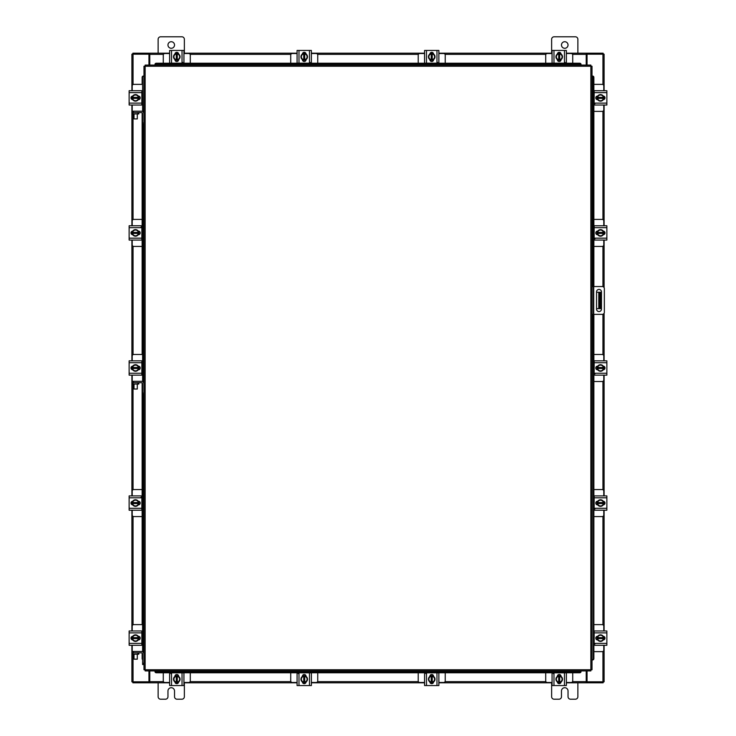 <?xml version="1.0" encoding="UTF-8"?>
<svg xmlns="http://www.w3.org/2000/svg" width="736" height="736" viewBox="0 0 736 736"><rect width="100%" height="100%" fill="white"/><g stroke="black" fill="none" stroke-linecap="round" stroke-linejoin="round"><path stroke-width="1.1" d="M592.011 286.543L602.296 286.543A2.042 2.042 0 0 1 604.339 288.595L604.339 312.312A2.042 2.042 0 0 1 602.296 314.355L592.011 314.355M593.317 314.355L593.317 286.543M601.468 309.102L601.468 291.879A2.456 2.456 0 0 0 599.003 289.423A2.456 2.456 0 0 0 596.546 291.879L596.546 309.102A2.456 2.456 0 0 0 599.003 311.558A2.456 2.456 0 0 0 601.468 309.102M600.493 308.651L598.791 308.651L598.791 292.256L600.493 292.256L600.493 308.651M596.546 308.651L598.791 308.651M600.493 295.532L599.444 295.532L599.444 305.366L600.493 305.366M596.546 292.256L598.791 292.256M599.444 308.651L599.444 305.366M599.444 295.532L599.444 292.256M593.869 111.384L602.214 111.384A1.573 1.573 0 0 0 603.787 109.811L603.787 105.018M603.787 90.721L603.787 85.937A1.573 1.573 0 0 0 602.214 84.364L593.869 84.364M603.98 96.232L603.98 99.516M597.025 99.618L597.025 96.131M603.373 96.287A3.275 3.275 0 0 1 603.373 99.461M603.318 99.562A3.275 3.275 0 0 1 600.567 101.154M600.447 101.154A3.275 3.275 0 0 1 597.696 99.562M597.632 99.461A3.275 3.275 0 0 1 597.632 96.287M597.696 96.177A3.275 3.275 0 0 1 600.447 94.594M600.567 94.594A3.275 3.275 0 0 1 603.318 96.177M602.066 95.459A2.87 2.87 0 0 1 603.336 97.382L603.373 96.214L600.502 94.558L597.641 96.214A3.312 3.312 0 0 1 597.641 96.214L597.632 98.366L603.336 98.366A2.87 2.87 0 0 1 602.066 100.28L600.502 101.182L597.641 99.526L597.678 98.366A2.87 2.87 0 0 0 598.938 100.28M598.938 95.459A2.87 2.87 0 0 0 597.678 97.382L603.373 97.382L603.373 99.526L602.066 100.28M599.205 95.312A2.87 2.87 0 0 1 601.809 95.312M601.809 100.427A2.87 2.87 0 0 1 599.205 100.427M603.216 96.03A1.84 1.84 0 0 1 604.992 97.87A1.84 1.84 0 0 1 603.216 99.71M594.927 103.776L594.145 103.776M594.145 92.626L594.145 90.721L606.869 90.721L606.869 92.626L594.145 92.626L594.145 103.123L606.869 103.123L606.869 105.018L594.145 105.018L594.145 103.123M597.788 99.719L597.623 99.719A1.84 1.84 0 0 1 595.783 97.87A1.84 1.84 0 0 1 597.623 96.03L597.788 96.03M606.869 92.626L606.869 103.123M190.293 63.222L190.293 55.09A1.573 1.573 0 0 0 188.72 53.516L183.936 53.516M169.63 53.516L164.846 53.516A1.573 1.573 0 0 0 163.272 55.09L163.272 63.222M175.14 53.314L178.425 53.314M178.526 60.269L175.039 60.269M175.196 53.921A3.275 3.275 0 0 1 178.37 53.921M178.471 53.986A3.275 3.275 0 0 1 180.062 56.736M180.062 56.856A3.275 3.275 0 0 1 178.471 59.607M178.37 59.662A3.275 3.275 0 0 1 175.196 59.662M175.094 59.607A3.275 3.275 0 0 1 173.503 56.856M173.503 56.736A3.275 3.275 0 0 1 175.094 53.986M174.377 55.228A2.87 2.87 0 0 1 176.29 53.967L175.131 53.921A3.312 3.312 0 0 0 175.122 53.93L173.475 56.792L175.122 59.662A3.312 3.312 0 0 1 175.122 59.662L177.275 59.662L177.275 53.967A2.87 2.87 0 0 1 179.188 55.228L180.099 56.792L178.443 59.662L177.275 59.625A2.87 2.87 0 0 0 179.188 58.356M174.377 58.356A2.87 2.87 0 0 0 176.29 59.625L176.29 53.921L178.434 53.921L179.188 55.228M174.22 58.098A2.87 2.87 0 0 1 174.22 55.494M179.345 55.494A2.87 2.87 0 0 1 179.345 58.098M174.938 54.078A1.84 1.84 0 0 1 176.787 52.311A1.84 1.84 0 0 1 178.627 54.078M182.684 62.367L182.684 63.158M171.534 63.158L169.63 63.158L169.63 50.434L171.534 50.434L171.534 63.158L182.031 63.158L182.031 50.434L183.936 50.434L183.936 63.158L182.031 63.158M178.627 59.506L178.627 59.671A1.84 1.84 0 0 1 176.787 61.52A1.84 1.84 0 0 1 174.938 59.671L174.938 59.506M171.534 50.434L182.031 50.434M572.728 63.222L572.728 55.09A1.573 1.573 0 0 0 571.154 53.516L566.37 53.516M552.064 53.516L547.28 53.516A1.573 1.573 0 0 0 545.707 55.09L545.707 63.222M557.575 53.314L560.86 53.314M560.961 60.269L557.474 60.269M557.63 53.921A3.275 3.275 0 0 1 560.804 53.921M560.906 53.986A3.275 3.275 0 0 1 562.497 56.736M562.497 56.856A3.275 3.275 0 0 1 560.906 59.607M560.804 59.662A3.275 3.275 0 0 1 557.63 59.662M557.529 59.607A3.275 3.275 0 0 1 555.938 56.856M555.938 56.736A3.275 3.275 0 0 1 557.529 53.986M556.812 55.228A2.87 2.87 0 0 1 558.725 53.967L557.566 53.921A3.312 3.312 0 0 0 557.557 53.93L555.901 56.792L557.557 59.662A3.312 3.312 0 0 1 557.557 59.662L559.71 59.662L559.71 53.967A2.87 2.87 0 0 1 561.623 55.228L562.525 56.792L560.878 59.662L559.71 59.625A2.87 2.87 0 0 0 561.623 58.356M556.812 58.356A2.87 2.87 0 0 0 558.725 59.625L558.725 53.921L560.869 53.921L561.623 55.228M556.655 58.098A2.87 2.87 0 0 1 556.655 55.494M561.78 55.494A2.87 2.87 0 0 1 561.78 58.098M557.373 54.078A1.84 1.84 0 0 1 559.213 52.311A1.84 1.84 0 0 1 561.062 54.078M565.119 62.367L565.119 63.158M553.969 63.158L552.064 63.158L552.064 50.434L553.969 50.434L553.969 63.158L564.466 63.158L564.466 50.434L566.37 50.434L566.37 63.158L564.466 63.158M561.062 59.506L561.062 59.671A1.84 1.84 0 0 1 559.213 61.52A1.84 1.84 0 0 1 557.373 59.671L557.373 59.506M553.969 50.434L564.466 50.434M142.618 381.653L142.618 122.995L143.989 122.995L143.989 66.249L145.139 66.231L145.158 65.081L590.842 65.081L590.861 66.231L592.011 66.249L592.011 669.751L590.861 669.769L590.842 670.919L145.158 670.919L145.139 669.769L143.989 669.751L143.989 654.129A2.686 2.686 0 0 0 141.303 651.443L133.437 651.443L133.437 652.823M142.618 124.31L143.989 124.31L143.989 122.995L143.989 383.99A2.686 2.686 0 0 0 141.303 381.303L133.437 381.303L133.437 382.674M142.618 651.792L142.618 393.107L143.989 393.107L143.989 654.129M592.268 314.355L592.011 659.916L592.738 659.916L592.268 659.916A1.316 1.132 -90 0 0 593.382 658.61L593.869 658.61A1.316 1.132 90 0 1 592.756 659.916L592.738 659.916M593.869 77.39L593.382 77.39A1.316 1.132 -90 0 0 592.268 76.084L592.756 76.084A1.316 1.132 90 0 1 593.869 77.39L593.869 286.543M592.268 286.543L592.268 76.084L592.738 76.084M593.869 314.355L593.869 658.61M593.382 77.39L593.382 286.543M593.382 314.355L593.382 658.61M154.992 671.149L154.992 671.177A1.316 1.132 0 0 0 156.308 672.29L156.308 672.778A1.316 1.132 180 0 1 154.992 671.664L154.992 671.646M579.692 672.778L579.692 672.29A1.316 1.132 0 0 0 581.008 671.177L581.008 671.664A1.316 1.132 180 0 1 579.692 672.778L156.308 672.778M581.008 671.149L581.008 671.646M579.692 672.29L156.308 672.29M581.008 64.851L581.008 64.823A1.316 1.132 180 0 0 579.692 63.71L579.692 63.222A1.316 1.132 0 0 1 581.008 64.336L581.008 64.354M156.308 63.222L156.308 63.71A1.316 1.132 180 0 0 154.992 64.823L154.992 64.336A1.316 1.132 0 0 1 156.308 63.222L579.692 63.222M154.992 64.851L154.992 64.354M156.308 63.71L579.692 63.71M143.262 76.084L143.732 76.084A1.316 1.132 90 0 0 142.618 77.39L142.131 77.39A1.316 1.132 -90 0 1 143.244 76.084L143.262 76.084M143.989 76.084L143.732 112.728M142.618 659.686A1.316 1.132 -90 0 1 142.131 658.61L142.131 653.108M142.131 645.076L142.131 631.175M142.131 624.616L142.131 382.968M142.131 374.937L142.131 361.036M142.131 354.476L142.131 112.856M142.131 104.825L142.131 90.924M142.131 84.364L142.131 77.39M142.618 111.532L142.618 77.39M587.043 670.919L587.043 681.821L604.1 681.821L604.1 645.279M604.1 90.721L604.1 54.179L587.043 54.179L587.043 65.081M148.957 65.081L148.957 54.179L131.9 54.179L131.9 90.721M131.9 645.279L131.9 681.821L148.957 681.821L148.957 670.919M604.1 96.296L604.1 99.452M604.1 105.018L604.1 225.768M604.1 231.343L604.1 234.49M604.1 240.065L604.1 287.638M604.1 313.26L604.1 360.842M604.1 366.408L604.1 369.564M604.1 375.139L604.1 495.908M604.1 501.483L604.1 504.629M604.1 510.204L604.1 630.982M604.1 636.548L604.1 639.704M131.9 639.704L131.9 636.548M131.9 630.982L131.9 510.204M131.9 504.629L131.9 501.483M131.9 495.908L131.9 375.139M131.9 369.564L131.9 366.408M131.9 360.842L131.9 240.065M131.9 234.49L131.9 231.343M131.9 225.768L131.9 105.018M131.9 99.452L131.9 96.296M169.63 682.806L149.776 682.806L149.776 670.919M586.224 670.919L586.224 682.806L586.721 682.806L586.224 681.821M603.124 681.821L603.124 682.806L586.721 682.806M149.776 681.821L149.279 682.806L132.876 682.806L132.876 681.821M586.224 682.806L566.37 682.806M560.795 682.806L557.64 682.806M552.064 682.806L438.868 682.806M433.302 682.806L430.146 682.806M424.571 682.806L311.374 682.806M305.799 682.806L302.652 682.806M297.077 682.806L183.936 682.806M178.36 682.806L175.205 682.806M149.279 682.806L149.776 682.806M566.37 53.194L586.224 53.194L586.224 65.081M149.776 65.081L149.776 53.194L149.279 53.194L149.776 54.179M132.876 54.179L132.876 53.194L149.279 53.194M586.224 54.179L586.721 53.194L603.124 53.194L603.124 54.179M149.776 53.194L169.63 53.194M175.205 53.194L178.36 53.194M183.936 53.194L297.077 53.194M302.652 53.194L305.799 53.194M311.374 53.194L424.571 53.194M430.146 53.194L433.302 53.194M438.868 53.194L552.064 53.194M557.64 53.194L560.795 53.194M586.721 53.194L586.224 53.194M163.272 672.778L163.272 680.91A1.573 1.573 0 0 0 164.846 682.484L169.63 682.484M183.936 682.484L188.72 682.484A1.573 1.573 0 0 0 190.293 680.91L190.293 672.778M178.425 682.686L175.14 682.686M175.039 675.731L178.526 675.731M178.37 682.079A3.275 3.275 0 0 1 175.196 682.079M175.094 682.014A3.275 3.275 0 0 1 173.503 679.264M173.503 679.144A3.275 3.275 0 0 1 175.094 676.393M175.196 676.338A3.275 3.275 0 0 1 178.37 676.338M178.471 676.393A3.275 3.275 0 0 1 180.062 679.144M180.062 679.264A3.275 3.275 0 0 1 178.471 682.014M179.188 680.772A2.87 2.87 0 0 1 177.275 682.033L178.434 682.079A3.312 3.312 0 0 0 178.443 682.07L180.099 679.208L178.443 676.338A3.312 3.312 0 0 1 178.443 676.338L176.29 676.338L176.29 682.033A2.87 2.87 0 0 1 174.377 680.772L173.475 679.208L175.122 676.338L176.29 676.375A2.87 2.87 0 0 0 174.377 677.644M179.188 677.644A2.87 2.87 0 0 0 177.275 676.375L177.275 682.079L175.131 682.079L174.377 680.772M179.345 677.902A2.87 2.87 0 0 1 179.345 680.506M174.22 680.506A2.87 2.87 0 0 1 174.22 677.902M178.627 681.922A1.84 1.84 0 0 1 176.787 683.689A1.84 1.84 0 0 1 174.938 681.922M170.881 673.633L170.881 672.842M182.031 672.842L183.936 672.842L183.936 685.566L182.031 685.566L182.031 672.842L171.534 672.842L171.534 685.566L169.63 685.566L169.63 672.842L171.534 672.842M174.938 676.494L174.938 676.329A1.84 1.84 0 0 1 176.787 674.48A1.84 1.84 0 0 1 178.627 676.329L178.627 676.494M182.031 685.566L171.534 685.566M545.707 672.778L545.707 680.91A1.573 1.573 0 0 0 547.28 682.484L552.064 682.484M566.37 682.484L571.154 682.484A1.573 1.573 0 0 0 572.728 680.91L572.728 672.778M560.86 682.686L557.575 682.686M557.474 675.731L560.961 675.731M560.804 682.079A3.275 3.275 0 0 1 557.63 682.079M557.529 682.014A3.275 3.275 0 0 1 555.938 679.264M555.938 679.144A3.275 3.275 0 0 1 557.529 676.393M557.63 676.338A3.275 3.275 0 0 1 560.804 676.338M560.906 676.393A3.275 3.275 0 0 1 562.497 679.144M562.497 679.264A3.275 3.275 0 0 1 560.906 682.014M561.623 680.772A2.87 2.87 0 0 1 559.71 682.033L560.869 682.079A3.312 3.312 0 0 0 560.878 682.07L562.525 679.208L560.878 676.338A3.312 3.312 0 0 1 560.878 676.338L558.725 676.338L558.725 682.033A2.87 2.87 0 0 1 556.812 680.772L555.901 679.208L557.557 676.338L558.725 676.375A2.87 2.87 0 0 0 556.812 677.644M561.623 677.644A2.87 2.87 0 0 0 559.71 676.375L559.71 682.079L557.566 682.079L556.812 680.772M561.78 677.902A2.87 2.87 0 0 1 561.78 680.506M556.655 680.506A2.87 2.87 0 0 1 556.655 677.902M561.062 681.922A1.84 1.84 0 0 1 559.213 683.689A1.84 1.84 0 0 1 557.373 681.922M553.316 673.633L553.316 672.842M564.466 672.842L566.37 672.842L566.37 685.566L564.466 685.566L564.466 672.842L553.969 672.842L553.969 685.566L552.064 685.566L552.064 672.842L553.969 672.842M557.373 676.494L557.373 676.329A1.84 1.84 0 0 1 559.213 674.48A1.84 1.84 0 0 1 561.062 676.329L561.062 676.494M564.466 685.566L553.969 685.566M593.869 651.636L602.214 651.636A1.573 1.573 0 0 0 603.787 650.063L603.787 645.279M603.787 630.982L603.787 626.189A1.573 1.573 0 0 0 602.214 624.616L593.869 624.616M603.98 636.484L603.98 639.768M597.025 639.869L597.025 636.382M603.373 636.539A3.275 3.275 0 0 1 603.373 639.713M603.318 639.823A3.275 3.275 0 0 1 600.567 641.406M600.447 641.406A3.275 3.275 0 0 1 597.696 639.823M597.632 639.713A3.275 3.275 0 0 1 597.632 636.539M597.696 636.438A3.275 3.275 0 0 1 600.447 634.846M600.567 634.846A3.275 3.275 0 0 1 603.318 636.438M602.066 635.72A2.87 2.87 0 0 1 603.336 637.634L603.373 636.474L600.502 634.818L597.641 636.474A3.312 3.312 0 0 1 597.641 636.474L597.632 638.618L603.336 638.618A2.87 2.87 0 0 1 602.066 640.541L600.502 641.442L597.641 639.786L597.678 638.618A2.87 2.87 0 0 0 598.938 640.541M598.938 635.72A2.87 2.87 0 0 0 597.678 637.634L603.373 637.634L603.373 639.786L602.066 640.541M599.205 635.573A2.87 2.87 0 0 1 601.809 635.573M601.809 640.688A2.87 2.87 0 0 1 599.205 640.688M603.216 636.29A1.84 1.84 0 0 1 604.992 638.13A1.84 1.84 0 0 1 603.216 639.97M594.927 644.028L594.145 644.028M594.145 632.877L594.145 630.982L606.869 630.982L606.869 632.877L594.145 632.877L594.145 643.374L606.869 643.374L606.869 645.279L594.145 645.279L594.145 643.374M597.788 639.97L597.623 639.97A1.84 1.84 0 0 1 595.783 638.13A1.84 1.84 0 0 1 597.623 636.281L597.788 636.281M606.869 632.877L606.869 643.374M137.954 113.933L137.954 112.562L138.773 112.562L138.773 113.933L132.213 113.933L132.213 112.562L133.032 112.562L133.05 219.595M137.954 112.562L133.032 112.562M141.855 104.825L142.618 104.825M138.975 96.131L138.975 99.618M142.618 90.924L141.855 90.924M142.618 84.364L133.786 84.364A1.573 1.573 0 0 0 132.213 85.937L132.213 90.721M132.02 99.516L132.02 96.232M132.213 105.018L132.213 111.191M132.213 111.384L132.213 113.933M132.627 99.461A3.275 3.275 0 0 1 132.627 96.287M132.682 96.177A3.275 3.275 0 0 1 135.433 94.594M135.553 94.594A3.275 3.275 0 0 1 138.304 96.177M138.368 96.287A3.275 3.275 0 0 1 138.368 99.461M138.304 99.562A3.275 3.275 0 0 1 135.553 101.154M135.433 101.154A3.275 3.275 0 0 1 132.682 99.562M133.934 100.28A2.87 2.87 0 0 1 132.664 98.366L132.627 99.526L135.498 101.182L138.359 99.526A3.312 3.312 0 0 1 138.359 99.526L138.368 97.382L132.664 97.382A2.87 2.87 0 0 1 133.934 95.459L135.498 94.558L138.359 96.214L138.322 97.382A2.87 2.87 0 0 0 137.062 95.459M137.062 100.28A2.87 2.87 0 0 0 138.322 98.366L132.627 98.366L132.627 96.214L133.934 95.459M136.795 100.427A2.87 2.87 0 0 1 134.191 100.427M134.191 95.312A2.87 2.87 0 0 1 136.795 95.312M132.784 99.71A1.84 1.84 0 0 1 131.008 97.87A1.84 1.84 0 0 1 132.784 96.03M141.855 103.123L141.855 105.018L129.131 105.018L129.131 103.123L141.855 103.123L141.855 92.626L129.131 92.626L129.131 90.721L141.855 90.721L141.855 92.626M138.212 96.03L138.377 96.03A1.84 1.84 0 0 1 140.217 97.87A1.84 1.84 0 0 1 138.377 99.719L138.212 99.719M129.131 103.123L129.131 92.626M137.954 654.194L137.954 652.823L138.773 652.823L138.773 654.194L132.213 654.194L132.213 652.823L133.032 652.823L133.05 681.821M137.954 652.823L133.032 652.823M141.855 645.076L142.618 645.076M138.975 636.382L138.975 639.869M142.618 631.175L141.855 631.175M142.618 624.616L133.786 624.616A1.573 1.573 0 0 0 132.213 626.189L132.213 630.982M132.02 639.768L132.02 636.484M132.213 645.279L132.213 651.443M133.437 651.443L132.121 651.443L132.213 654.194M132.627 639.713A3.275 3.275 0 0 1 132.627 636.539M132.682 636.438A3.275 3.275 0 0 1 135.433 634.846M135.553 634.846A3.275 3.275 0 0 1 138.304 636.438M138.368 636.539A3.275 3.275 0 0 1 138.368 639.713M138.304 639.823A3.275 3.275 0 0 1 135.553 641.406M135.433 641.406A3.275 3.275 0 0 1 132.682 639.823M133.934 640.541A2.87 2.87 0 0 1 132.664 638.618L132.627 639.786L135.498 641.442L138.359 639.786A3.312 3.312 0 0 1 138.359 639.786L138.368 637.634L132.664 637.634A2.87 2.87 0 0 1 133.934 635.72L135.498 634.818L138.359 636.474L138.322 637.634A2.87 2.87 0 0 0 137.062 635.72M137.062 640.541A2.87 2.87 0 0 0 138.322 638.618L132.627 638.618L132.627 636.474L133.934 635.72M136.795 640.688A2.87 2.87 0 0 1 134.191 640.688M134.191 635.573A2.87 2.87 0 0 1 136.795 635.573M132.784 639.97A1.84 1.84 0 0 1 131.008 638.13A1.84 1.84 0 0 1 132.784 636.29M141.855 643.374L141.855 645.279L129.131 645.279L129.131 643.374L141.855 643.374L141.855 632.877L129.131 632.877L129.131 630.982L141.855 630.982L141.855 632.877M138.212 636.281L138.377 636.281A1.84 1.84 0 0 1 140.217 638.13A1.84 1.84 0 0 1 138.377 639.97L138.212 639.97M129.131 643.374L129.131 632.877M137.292 118.919L134.016 118.919L137.292 118.919L137.292 113.933M134.016 118.919L134.016 113.933M142.618 122.995L142.618 113.878A1.316 1.316 0 0 0 141.303 112.562L138.773 112.562M143.989 113.878A2.686 2.686 0 0 0 141.303 111.191L133.437 111.191L133.437 112.562M132.213 112.562L132.121 111.191L133.437 111.191M137.292 659.171L134.016 659.171L137.292 659.171L137.292 654.194M134.016 659.171L134.016 654.194M142.618 663.256L143.989 663.256L143.989 664.562L142.618 664.562L142.618 654.129A1.316 1.316 0 0 0 141.303 652.823L138.773 652.823M167.964 44.997A3.275 3.275 0 0 0 171.249 48.282A3.275 3.275 0 0 0 174.524 44.997A3.275 3.275 0 0 0 171.249 41.722A3.275 3.275 0 0 0 167.964 44.997M184.368 53.194L184.368 39.293A2.493 2.493 0 0 0 181.875 36.8L160.623 36.8A2.493 2.493 0 0 0 158.13 39.293L158.13 53.194M158.13 682.806L158.13 696.707A2.493 2.493 0 0 0 160.623 699.2L165.48 699.2A2.493 2.493 0 0 0 167.964 696.707L167.964 691.003A3.275 3.275 0 0 1 171.249 687.718A3.275 3.275 0 0 1 174.524 691.003L174.524 696.707A2.493 2.493 0 0 0 177.017 699.2L181.875 699.2A2.493 2.493 0 0 0 184.368 696.707L184.368 682.806M561.476 44.997A3.275 3.275 0 0 0 564.751 48.282A3.275 3.275 0 0 0 568.036 44.997A3.275 3.275 0 0 0 564.751 41.722A3.275 3.275 0 0 0 561.476 44.997M577.87 53.194L577.87 39.293A2.493 2.493 0 0 0 575.377 36.8L554.125 36.8A2.493 2.493 0 0 0 551.632 39.293L551.632 53.194M551.632 682.806L551.632 696.707A2.493 2.493 0 0 0 554.125 699.2L558.983 699.2A2.493 2.493 0 0 0 561.476 696.707L561.476 691.003A3.275 3.275 0 0 1 564.751 687.718A3.275 3.275 0 0 1 568.036 691.003L568.036 696.707A2.493 2.493 0 0 0 570.52 699.2L575.377 699.2A2.493 2.493 0 0 0 577.87 696.707L577.87 682.806M593.869 516.571L602.214 516.571A1.573 1.573 0 0 0 603.787 514.998L603.787 510.204M603.787 495.908L603.787 491.124A1.573 1.573 0 0 0 602.214 489.55L593.869 489.55M603.98 501.409L603.98 504.703M597.025 504.804L597.025 501.317M603.373 501.474A3.275 3.275 0 0 1 603.373 504.648M603.318 504.749A3.275 3.275 0 0 1 600.567 506.34M600.447 506.34A3.275 3.275 0 0 1 597.696 504.749M597.632 504.648A3.275 3.275 0 0 1 597.632 501.474M597.696 501.363A3.275 3.275 0 0 1 600.447 499.781M600.567 499.781A3.275 3.275 0 0 1 603.318 501.363M602.066 500.646A2.87 2.87 0 0 1 603.336 502.568L603.373 501.4L600.502 499.744L597.641 501.4A3.312 3.312 0 0 1 597.641 501.4L597.632 503.553L603.336 503.553A2.87 2.87 0 0 1 602.066 505.466L600.502 506.368L597.641 504.712L597.678 503.553A2.87 2.87 0 0 0 598.938 505.466M598.938 500.646A2.87 2.87 0 0 0 597.678 502.568L603.373 502.568L603.373 504.712L602.066 505.466M599.205 500.498A2.87 2.87 0 0 1 601.809 500.498M601.809 505.614A2.87 2.87 0 0 1 599.205 505.614M603.216 501.216A1.84 1.84 0 0 1 604.992 503.056A1.84 1.84 0 0 1 603.216 504.896M594.927 508.962L594.145 508.962M594.145 497.812L594.145 495.908L606.869 495.908L606.869 497.812L594.145 497.812L594.145 508.3L606.869 508.3L606.869 510.204L594.145 510.204L594.145 508.3M597.788 504.896L597.623 504.896A1.84 1.84 0 0 1 595.783 503.056A1.84 1.84 0 0 1 597.623 501.216L597.788 501.216M606.869 497.812L606.869 508.3M593.869 381.496L602.214 381.496A1.573 1.573 0 0 0 603.787 379.923L603.787 375.139M603.787 360.842L603.787 356.049A1.573 1.573 0 0 0 602.214 354.476L593.869 354.476M603.98 366.344L603.98 369.628M597.025 369.73L597.025 366.243M603.373 366.399A3.275 3.275 0 0 1 603.373 369.573M603.318 369.674A3.275 3.275 0 0 1 600.567 371.266M600.447 371.266A3.275 3.275 0 0 1 597.696 369.674M597.632 369.573A3.275 3.275 0 0 1 597.632 366.399M597.696 366.298A3.275 3.275 0 0 1 600.447 364.706M600.567 364.706A3.275 3.275 0 0 1 603.318 366.298M602.066 365.58A2.87 2.87 0 0 1 603.336 367.494L603.373 366.335A3.312 3.312 0 0 0 603.373 366.326L600.502 364.679L597.641 366.326A3.312 3.312 0 0 1 597.641 366.326L597.632 368.478L603.336 368.478A2.87 2.87 0 0 1 602.066 370.401L600.502 371.303L597.641 369.647L597.678 368.478A2.87 2.87 0 0 0 598.938 370.401M598.938 365.58A2.87 2.87 0 0 0 597.678 367.494L603.373 367.494L603.373 369.638L602.066 370.401M599.205 365.424A2.87 2.87 0 0 1 601.809 365.424M601.809 370.548A2.87 2.87 0 0 1 599.205 370.548M603.216 366.142A1.84 1.84 0 0 1 604.992 367.991A1.84 1.84 0 0 1 603.216 369.831M594.927 373.888L594.145 373.888M594.145 362.738L594.145 360.842L606.869 360.842L606.869 362.738L594.145 362.738L594.145 373.235L606.869 373.235L606.869 375.139L594.145 375.139L594.145 373.235M597.788 369.831L597.623 369.831A1.84 1.84 0 0 1 595.783 367.991A1.84 1.84 0 0 1 597.623 366.142L597.788 366.142M606.869 362.738L606.869 373.235M593.869 246.431L602.214 246.431A1.573 1.573 0 0 0 603.787 244.849L603.787 240.065M603.787 225.768L603.787 220.984A1.573 1.573 0 0 0 602.214 219.402L593.869 219.402M603.98 231.27L603.98 234.563M597.025 234.664L597.025 231.168M603.373 231.325A3.275 3.275 0 0 1 603.373 234.508M603.318 234.609A3.275 3.275 0 0 1 600.567 236.192M600.447 236.192A3.275 3.275 0 0 1 597.696 234.609M597.632 234.508A3.275 3.275 0 0 1 597.632 231.325M597.696 231.224A3.275 3.275 0 0 1 600.447 229.641M600.567 229.641A3.275 3.275 0 0 1 603.318 231.224M602.066 230.506A2.87 2.87 0 0 1 603.336 232.429L603.373 231.26L600.502 229.604L597.641 231.26A3.312 3.312 0 0 1 597.641 231.26L597.632 233.404L603.336 233.404A2.87 2.87 0 0 1 602.066 235.327L600.502 236.228L597.641 234.572L597.678 233.404A2.87 2.87 0 0 0 598.938 235.327M598.938 230.506A2.87 2.87 0 0 0 597.678 232.429L603.373 232.429L603.373 234.572L602.066 235.327M599.205 230.359A2.87 2.87 0 0 1 601.809 230.359M601.809 235.474A2.87 2.87 0 0 1 599.205 235.474M603.216 231.076A1.84 1.84 0 0 1 604.992 232.916A1.84 1.84 0 0 1 603.216 234.756M594.927 238.823L594.145 238.823M594.145 227.672L594.145 225.768L606.869 225.768L606.869 227.672L594.145 227.672L594.145 238.16L606.869 238.16L606.869 240.065L594.145 240.065L594.145 238.16M597.788 234.756L597.623 234.756A1.84 1.84 0 0 1 595.783 232.916A1.84 1.84 0 0 1 597.623 231.076L597.788 231.076M606.869 227.672L606.869 238.16M137.954 384.054L137.954 382.674L138.773 382.674L138.773 384.054L132.213 384.054L132.213 382.674L133.032 382.674L133.05 489.734M137.954 382.674L133.032 382.674M141.855 374.937L142.618 374.937M138.975 366.243L138.975 369.73M142.618 361.036L141.855 361.036M142.618 354.476L133.786 354.476A1.573 1.573 0 0 0 132.213 356.049L132.213 360.842M132.02 369.628L132.02 366.344M132.213 375.139L132.213 381.303M133.437 381.303L132.121 381.303L132.213 384.054M132.627 369.573A3.275 3.275 0 0 1 132.627 366.399M132.682 366.298A3.275 3.275 0 0 1 135.433 364.706M135.553 364.706A3.275 3.275 0 0 1 138.304 366.298M138.368 366.399A3.275 3.275 0 0 1 138.368 369.573M138.304 369.674A3.275 3.275 0 0 1 135.553 371.266M135.433 371.266A3.275 3.275 0 0 1 132.682 369.674M133.934 370.401A2.87 2.87 0 0 1 132.664 368.478L132.627 369.638A3.312 3.312 0 0 0 132.627 369.647L135.498 371.303L138.359 369.647A3.312 3.312 0 0 1 138.359 369.647L138.368 367.494L132.664 367.494A2.87 2.87 0 0 1 133.934 365.58L135.498 364.679L138.359 366.326L138.322 367.494A2.87 2.87 0 0 0 137.062 365.58M137.062 370.401A2.87 2.87 0 0 0 138.322 368.478L132.627 368.478L132.627 366.335L133.934 365.58M136.795 370.548A2.87 2.87 0 0 1 134.191 370.548M134.191 365.424A2.87 2.87 0 0 1 136.795 365.424M132.784 369.831A1.84 1.84 0 0 1 131.008 367.991A1.84 1.84 0 0 1 132.784 366.142M141.855 373.235L141.855 375.139L129.131 375.139L129.131 373.235L141.855 373.235L141.855 362.738L129.131 362.738L129.131 360.842L141.855 360.842L141.855 362.738M138.212 366.142L138.377 366.142A1.84 1.84 0 0 1 140.217 367.991A1.84 1.84 0 0 1 138.377 369.831L138.212 369.831M129.131 373.235L129.131 362.738M137.292 389.031L134.016 389.031L137.292 389.031L137.292 384.054M134.016 389.031L134.016 384.054M142.618 394.422L143.989 394.422L143.989 383.99M142.618 393.107L142.618 383.99A1.316 1.316 0 0 0 141.303 382.674L138.773 382.674M445.234 63.222L445.234 55.09A1.573 1.573 0 0 0 443.661 53.516L438.868 53.516M424.571 53.516L419.787 53.516A1.573 1.573 0 0 0 418.214 55.09L418.214 63.222M430.082 53.314L433.366 53.314M433.467 60.269L429.98 60.269M430.137 53.921A3.275 3.275 0 0 1 433.311 53.921M433.412 53.986A3.275 3.275 0 0 1 435.004 56.736M435.004 56.856A3.275 3.275 0 0 1 433.412 59.607M433.311 59.662A3.275 3.275 0 0 1 430.137 59.662M430.026 59.607A3.275 3.275 0 0 1 428.444 56.856M428.444 56.736A3.275 3.275 0 0 1 430.026 53.986M429.309 55.228A2.87 2.87 0 0 1 431.232 53.967L430.063 53.921A3.312 3.312 0 0 0 430.063 53.93L428.407 56.792L430.063 59.662L432.216 59.662L432.216 53.967A2.87 2.87 0 0 1 434.13 55.228L435.031 56.792L433.375 59.662L432.216 59.625A2.87 2.87 0 0 0 434.13 58.356M429.309 58.356A2.87 2.87 0 0 0 431.232 59.625L431.232 53.921L433.375 53.921L434.13 55.228M429.162 58.098A2.87 2.87 0 0 1 429.162 55.494M434.277 55.494A2.87 2.87 0 0 1 434.277 58.098M429.879 54.078A1.84 1.84 0 0 1 431.719 52.311A1.84 1.84 0 0 1 433.559 54.078M437.626 62.367L437.626 63.158M426.475 63.158L424.571 63.158L424.571 50.434L426.475 50.434L426.475 63.158L436.972 63.158L436.972 50.434L438.868 50.434L438.868 63.158L436.972 63.158M433.568 59.506L433.568 59.671A1.84 1.84 0 0 1 431.719 61.52A1.84 1.84 0 0 1 429.879 59.671L429.879 59.506M426.475 50.434L436.972 50.434M317.74 63.222L317.74 55.09A1.573 1.573 0 0 0 316.158 53.516L311.374 53.516M297.077 53.516L292.293 53.516A1.573 1.573 0 0 0 290.72 55.09L290.72 63.222M302.579 53.314L305.872 53.314M305.974 60.269L302.487 60.269M302.634 53.921A3.275 3.275 0 0 1 305.817 53.921M305.918 53.986A3.275 3.275 0 0 1 307.501 56.736M307.501 56.856A3.275 3.275 0 0 1 305.918 59.607M305.817 59.662A3.275 3.275 0 0 1 302.634 59.662M302.533 59.607A3.275 3.275 0 0 1 300.95 56.856M300.95 56.736A3.275 3.275 0 0 1 302.533 53.986M301.815 55.228A2.87 2.87 0 0 1 303.738 53.967L302.57 53.921A3.312 3.312 0 0 0 302.57 53.93L300.914 56.792L302.57 59.662L304.722 59.662L304.722 53.967A2.87 2.87 0 0 1 306.636 55.228L307.538 56.792L305.882 59.662L304.722 59.625A2.87 2.87 0 0 0 306.636 58.356M301.815 58.356A2.87 2.87 0 0 0 303.738 59.625L303.738 53.921L305.882 53.921L306.636 55.228M301.668 58.098A2.87 2.87 0 0 1 301.668 55.494M306.783 55.494A2.87 2.87 0 0 1 306.783 58.098M302.386 54.078A1.84 1.84 0 0 1 304.226 52.311A1.84 1.84 0 0 1 306.066 54.078M310.132 62.367L310.132 63.158M298.982 63.158L297.077 63.158L297.077 50.434L298.982 50.434L298.982 63.158L309.47 63.158L309.47 50.434L311.374 50.434L311.374 63.158L309.47 63.158M306.066 59.506L306.066 59.671A1.84 1.84 0 0 1 304.226 61.52A1.84 1.84 0 0 1 302.386 59.671L302.386 59.506M298.982 50.434L309.47 50.434M418.214 672.778L418.214 680.91A1.573 1.573 0 0 0 419.787 682.484L424.571 682.484M438.868 682.484L443.661 682.484A1.573 1.573 0 0 0 445.234 680.91L445.234 672.778M433.366 682.686L430.082 682.686M429.98 675.731L433.467 675.731M433.311 682.079A3.275 3.275 0 0 1 430.137 682.079M430.026 682.014A3.275 3.275 0 0 1 428.444 679.264M428.444 679.144A3.275 3.275 0 0 1 430.026 676.393M430.137 676.338A3.275 3.275 0 0 1 433.311 676.338M433.412 676.393A3.275 3.275 0 0 1 435.004 679.144M435.004 679.264A3.275 3.275 0 0 1 433.412 682.014M434.13 680.772A2.87 2.87 0 0 1 432.216 682.033L433.375 682.079A3.312 3.312 0 0 0 433.375 682.07L435.031 679.208L433.375 676.338L431.232 676.338L431.232 682.033A2.87 2.87 0 0 1 429.309 680.772L428.407 679.208L430.063 676.338L431.232 676.375A2.87 2.87 0 0 0 429.309 677.644M434.13 677.644A2.87 2.87 0 0 0 432.216 676.375L432.216 682.079L430.063 682.079L429.309 680.772M434.277 677.902A2.87 2.87 0 0 1 434.277 680.506M429.162 680.506A2.87 2.87 0 0 1 429.162 677.902M433.559 681.922A1.84 1.84 0 0 1 431.719 683.689A1.84 1.84 0 0 1 429.879 681.922M425.822 673.633L425.822 672.842M436.972 672.842L438.868 672.842L438.868 685.566L436.972 685.566L436.972 672.842L426.475 672.842L426.475 685.566L424.571 685.566L424.571 672.842L426.475 672.842M429.879 676.494L429.879 676.329A1.84 1.84 0 0 1 431.719 674.48A1.84 1.84 0 0 1 433.568 676.329L433.568 676.494M436.972 685.566L426.475 685.566M290.72 672.778L290.72 680.91A1.573 1.573 0 0 0 292.293 682.484L297.077 682.484M311.374 682.484L316.158 682.484A1.573 1.573 0 0 0 317.74 680.91L317.74 672.778M305.872 682.686L302.579 682.686M302.487 675.731L305.974 675.731M305.817 682.079A3.275 3.275 0 0 1 302.634 682.079M302.533 682.014A3.275 3.275 0 0 1 300.95 679.264M300.95 679.144A3.275 3.275 0 0 1 302.533 676.393M302.634 676.338A3.275 3.275 0 0 1 305.817 676.338M305.918 676.393A3.275 3.275 0 0 1 307.501 679.144M307.501 679.264A3.275 3.275 0 0 1 305.918 682.014M306.636 680.772A2.87 2.87 0 0 1 304.722 682.033L305.882 682.079A3.312 3.312 0 0 0 305.882 682.07L307.538 679.208L305.882 676.338L303.738 676.338L303.738 682.033A2.87 2.87 0 0 1 301.815 680.772L300.914 679.208L302.57 676.338L303.738 676.375A2.87 2.87 0 0 0 301.815 677.644M306.636 677.644A2.87 2.87 0 0 0 304.722 676.375L304.722 682.079L302.57 682.079L301.815 680.772M306.783 677.902A2.87 2.87 0 0 1 306.783 680.506M301.668 680.506A2.87 2.87 0 0 1 301.668 677.902M306.066 681.922A1.84 1.84 0 0 1 304.226 683.689A1.84 1.84 0 0 1 302.386 681.922M298.319 673.633L298.319 672.842M309.47 672.842L311.374 672.842L311.374 685.566L309.47 685.566L309.47 672.842L298.982 672.842L298.982 685.566L297.077 685.566L297.077 672.842L298.982 672.842M302.386 676.494L302.386 676.329A1.84 1.84 0 0 1 304.226 674.48A1.84 1.84 0 0 1 306.066 676.329L306.066 676.494M309.47 685.566L298.982 685.566M142.131 489.55L133.786 489.55A1.573 1.573 0 0 0 132.213 491.124L132.213 495.908M132.213 510.204L132.213 514.998A1.573 1.573 0 0 0 133.786 516.571L142.131 516.571M132.02 504.703L132.02 501.409M138.975 501.317L138.975 504.804M132.627 504.648A3.275 3.275 0 0 1 132.627 501.474M132.682 501.363A3.275 3.275 0 0 1 135.433 499.781M135.553 499.781A3.275 3.275 0 0 1 138.304 501.363M138.368 501.474A3.275 3.275 0 0 1 138.368 504.648M138.304 504.749A3.275 3.275 0 0 1 135.553 506.34M135.433 506.34A3.275 3.275 0 0 1 132.682 504.749M133.934 505.466A2.87 2.87 0 0 1 132.664 503.553L132.627 504.712L135.498 506.368L138.359 504.712A3.312 3.312 0 0 1 138.359 504.712L138.368 502.568L132.664 502.568A2.87 2.87 0 0 1 133.934 500.646L135.498 499.744L138.359 501.4L138.322 502.568A2.87 2.87 0 0 0 137.062 500.646M137.062 505.466A2.87 2.87 0 0 0 138.322 503.553L132.627 503.553L132.627 501.4L133.934 500.646M136.795 505.614A2.87 2.87 0 0 1 134.191 505.614M134.191 500.498A2.87 2.87 0 0 1 136.795 500.498M132.784 504.896A1.84 1.84 0 0 1 131.008 503.056A1.84 1.84 0 0 1 132.784 501.216M141.073 497.159L141.855 497.159M141.855 508.3L141.855 510.204L129.131 510.204L129.131 508.3L141.855 508.3L141.855 497.812L129.131 497.812L129.131 495.908L141.855 495.908L141.855 497.812M138.212 501.216L138.377 501.216A1.84 1.84 0 0 1 140.217 503.056A1.84 1.84 0 0 1 138.377 504.896L138.212 504.896M129.131 508.3L129.131 497.812M142.131 219.402L133.786 219.402A1.573 1.573 0 0 0 132.213 220.984L132.213 225.768M132.213 240.065L132.213 244.849A1.573 1.573 0 0 0 133.786 246.431L142.131 246.431M132.02 234.563L132.02 231.27M138.975 231.168L138.975 234.664M132.627 234.508A3.275 3.275 0 0 1 132.627 231.325M132.682 231.224A3.275 3.275 0 0 1 135.433 229.641M135.553 229.641A3.275 3.275 0 0 1 138.304 231.224M138.368 231.325A3.275 3.275 0 0 1 138.368 234.508M138.304 234.609A3.275 3.275 0 0 1 135.553 236.192M135.433 236.192A3.275 3.275 0 0 1 132.682 234.609M133.934 235.327A2.87 2.87 0 0 1 132.664 233.404L132.627 234.572L135.498 236.228L138.359 234.572A3.312 3.312 0 0 1 138.359 234.572L138.368 232.429L132.664 232.429A2.87 2.87 0 0 1 133.934 230.506L135.498 229.604L138.359 231.26L138.322 232.429A2.87 2.87 0 0 0 137.062 230.506M137.062 235.327A2.87 2.87 0 0 0 138.322 233.404L132.627 233.404L132.627 231.26L133.934 230.506M136.795 235.474A2.87 2.87 0 0 1 134.191 235.474M134.191 230.359A2.87 2.87 0 0 1 136.795 230.359M132.784 234.756A1.84 1.84 0 0 1 131.008 232.916A1.84 1.84 0 0 1 132.784 231.076M141.073 227.01L141.855 227.01M141.855 238.16L141.855 240.065L129.131 240.065L129.131 238.16L141.855 238.16L141.855 227.672L129.131 227.672L129.131 225.768L141.855 225.768L141.855 227.672M138.212 231.076L138.377 231.076A1.84 1.84 0 0 1 140.217 232.916A1.84 1.84 0 0 1 138.377 234.756L138.212 234.756M129.131 238.16L129.131 227.672M593.713 286.543L593.713 314.355M145.139 669.769L590.861 669.769L590.861 66.231L145.139 66.231L145.139 669.769M154.992 671.177L581.008 671.177M581.008 64.823L154.992 64.823M143.732 124.31L143.732 382.849M143.732 394.422L143.732 652.988M142.131 658.61L142.618 658.61M602.95 54.179L602.95 84.548M602.95 111.2L602.95 219.595M602.95 246.238L602.95 286.654M602.95 314.244L602.95 354.66M602.95 381.312L602.95 489.734M602.95 516.378L602.95 624.8M602.95 651.452L602.95 681.821M133.05 624.8L133.05 516.378M133.05 354.66L133.05 246.238M133.05 84.548L133.05 54.179M149.776 681.656L163.456 681.656M190.109 681.656L290.904 681.656M317.547 681.656L418.398 681.656M445.05 681.656L545.891 681.656M572.544 681.656L586.224 681.656M586.224 54.344L572.544 54.344M545.891 54.344L445.05 54.344M418.398 54.344L317.547 54.344M290.904 54.344L190.109 54.344M163.456 54.344L149.776 54.344"/></g></svg>
